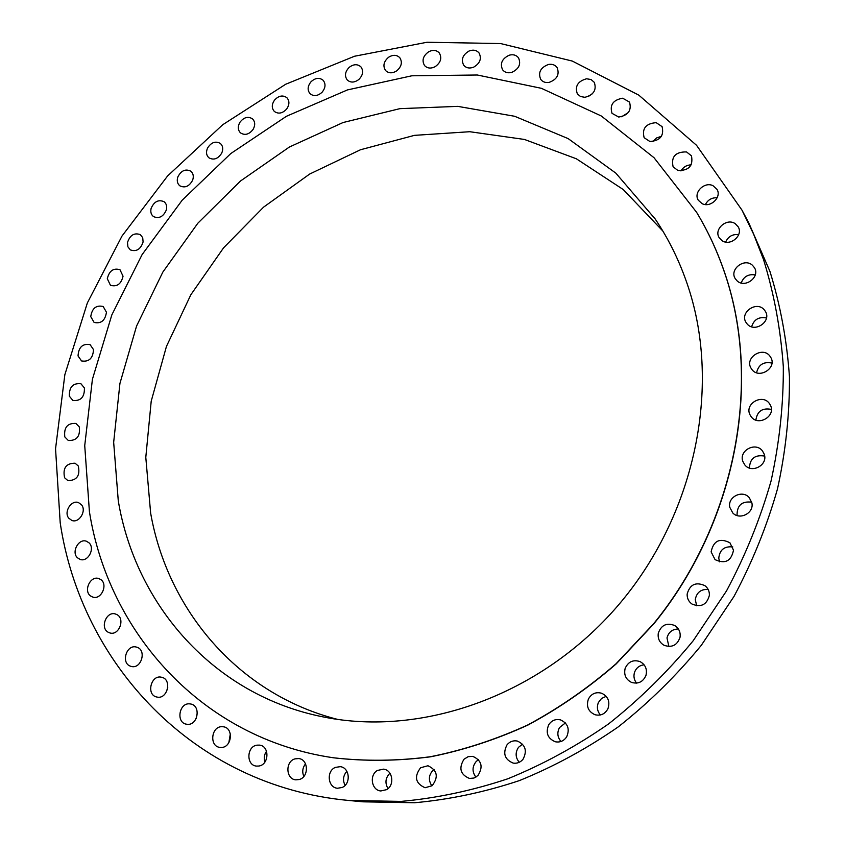 <?xml version="1.0" encoding="UTF-8"?>
<svg xmlns="http://www.w3.org/2000/svg" width="845" height="845" viewBox="0 0 845 845"><rect width="100%" height="100%" fill="white"/><g stroke="black" fill="none" stroke-linecap="round" stroke-linejoin="round"><path stroke-width="1.27" d="M305.531 763.859C302.531 767.725 301.961 771.918 303.841 776.428M295.011 758.863C285.103 761.356 285.747 779.217 295.813 779.84L299.246 779.523C309.101 777.073 308.594 759.38 298.697 758.556L295.011 758.863M763.51 259.51L753.645 234.223L741.984 210.141L696.534 145.287L638.799 95.126L572.318 61.072L500.631 43.56L427.031 42.25L354.509 56.245L285.652 84.268L222.71 124.743L167.606 175.95L122.007 236.03L87.341 302.975L64.854 374.662L55.548 448.779L60.206 522.833C80.845 662.427 192.47 786.082 348.795 800.468L401.185 801.398C436.833 798.145 472.387 790.603 507.856 778.773C542.891 764.514 576.48 746.219 608.622 723.89C639.549 699.428 667.74 671.712 693.185 640.753L726.51 590.919C745.406 555.566 760.257 518.925 771.062 480.985C779.428 442.738 783.516 404.692 783.326 366.836C780.717 329.508 774.115 293.733 763.51 259.51M348.795 800.468L362.98 801.82L414.536 802.75C449.603 799.571 484.565 792.187 519.411 780.59C553.824 766.626 586.8 748.712 618.329 726.837C648.675 702.871 676.317 675.725 701.255 645.39L733.925 596.559C752.43 561.914 766.964 525.991 777.527 488.78C785.713 451.262 789.684 413.923 789.452 376.754C786.864 340.102 780.347 304.95 769.901 271.287L748.691 222.71L741.984 210.141M662.818 231.012L623.251 189.544L576.364 158.786L524.449 139.446L469.757 131.714L414.441 135.358L360.488 149.755L309.671 174.049L263.566 207.152L223.555 247.849L190.843 294.757L166.454 346.397L151.213 401.174L145.794 457.356L150.642 513.116C167.511 609.446 237.751 693.935 337.546 719.38M118.279 500.832C135.601 604.788 213.563 695.351 323.392 716.951C422.299 737.125 540.568 695.583 617.79 605.802C694.96 516.041 721.472 387.918 688.369 287.363C680.193 262.468 669.113 239.642 655.118 218.887L615.804 173.109L568.157 138.612L514.647 116.272L457.768 106.364L399.854 108.656L343.07 122.525L289.37 147.03L240.466 181.031L197.857 223.196L162.863 272.058L136.573 326.033L119.937 383.408L113.663 442.336L118.279 500.832M724.936 273.664C717.553 251.789 708.11 231.35 696.618 212.338L654.009 157.698L601.291 115.987L541.402 88.313L477.319 75.004L411.821 75.796L347.453 89.919L286.444 116.283L230.791 153.547L182.182 200.202L142.108 254.598L111.825 314.921L92.411 379.289L84.732 445.6L89.412 511.647C108.456 632.514 201.913 738.593 333.331 757.764C364.998 761.377 397.33 761.049 430.327 756.75C463.387 750.149 495.878 739.544 527.808 724.936C559.063 708.121 588.447 687.745 615.994 663.821L653.586 623.8C735.794 523.171 762.053 383.049 724.936 273.664M333.479 757.785L333.627 757.807C365.283 761.429 397.604 761.091 430.591 756.803C463.641 750.202 496.121 739.597 528.04 724.999C559.274 708.184 588.659 687.819 616.185 663.906L653.766 623.895C735.942 523.319 762.179 383.25 725.073 273.896C717.701 252.032 708.268 231.593 696.766 212.591L696.692 212.465M335.359 767.397C326.128 771.01 327.786 787.698 337.493 788.248L342.077 787.498C351.245 783.928 349.735 767.44 340.218 766.668L335.359 767.397M377.44 770.439C369.033 775.013 371.525 790.392 380.82 790.962L386.619 789.642C394.964 785.121 392.629 769.943 383.524 769.151L377.44 770.439M420.567 767.756C413.934 776.756 415.434 783.41 425.077 787.741L432.165 785.702C438.766 776.861 437.361 770.217 427.971 765.75L420.567 767.756M464.032 759.222C458.508 768.147 460.324 774.559 469.482 778.456L473.992 778.034L477.921 775.562C483.403 766.816 481.692 760.415 472.809 756.37L468.119 756.687L464.032 759.222M507.021 744.825C502.617 753.434 504.666 759.528 513.179 763.098C517.098 763.679 520.383 762.391 523.044 759.222C527.407 750.804 525.474 744.741 517.256 741.023C513.2 740.283 509.788 741.551 507.021 744.825M548.754 724.693C545.416 732.763 547.602 738.456 555.313 741.773C560.055 742.639 563.837 741.002 566.668 736.861C569.963 728.992 567.903 723.331 560.499 719.887C555.609 718.81 551.69 720.415 548.754 724.693M588.395 699.079C586.05 706.388 588.257 711.606 595.017 714.743C600.7 716.032 605.009 714.046 607.925 708.754C610.217 701.667 608.157 696.502 601.724 693.259C595.873 691.696 591.426 693.639 588.395 699.079M625.152 668.406C623.705 674.775 625.807 679.433 631.479 682.39C638.228 684.292 643.056 681.957 645.971 675.387C647.386 669.24 645.422 664.645 640.077 661.614C633.18 659.385 628.205 661.656 625.152 668.406M658.297 633.19C657.579 638.503 659.491 642.527 664.022 645.263C671.881 647.967 677.215 645.316 680.024 637.331C680.711 632.24 678.947 628.31 674.732 625.532C666.726 622.448 661.244 625.004 658.297 633.19M687.143 594.088C686.996 598.302 688.622 601.619 692.034 604.059C701.033 607.703 706.821 604.788 709.388 595.324C709.525 591.331 708.036 588.109 704.91 585.68C695.805 581.613 689.879 584.423 687.143 594.088M711.12 551.859L715.06 559.633C725.158 564.259 731.295 561.112 733.492 550.179L729.922 542.775C719.76 537.695 713.497 540.726 711.12 551.859M729.795 507.338L732.752 512.915C739.766 520.615 754.321 512.947 751.86 502.807L749.24 497.61C742.375 489.435 727.334 497.008 729.795 507.338M742.829 461.381L744.825 464.919C751.839 473.971 768.348 464.834 764.207 454.145L762.507 450.998C755.694 441.481 738.678 450.512 742.829 461.381M750.054 414.906L751.099 416.606C758.092 426.862 776.333 416.067 770.365 405.156L769.584 403.815C762.813 393.115 744.086 403.804 750.054 414.906M751.427 368.779L751.522 368.916C758.451 380.07 777.981 367.818 770.482 356.97L770.344 356.759C763.352 345.362 743.642 357.942 751.427 368.779M747.054 323.846C754.522 333.3 771.96 321.417 765.348 311.319L764.281 309.861C756.571 300.334 739.164 312.724 746.188 322.695L747.054 323.846M737.136 280.899C745.089 288.567 760.352 276.98 754.458 267.707L752.441 265.256C744.276 257.545 729.055 269.544 735.308 278.734L737.136 280.899M722.01 240.624C730.249 246.645 743.547 235.364 738.203 226.851L735.213 223.671C726.795 217.64 713.56 229.27 719.201 237.709L722.01 240.624M702.1 203.645C710.434 208.155 721.936 197.191 717.025 189.386L713.053 185.731C704.561 181.242 693.132 192.48 698.297 200.223L702.1 203.645M677.88 170.479C688.833 170.732 693.365 165.852 691.463 155.839L686.52 151.92C675.451 151.783 670.972 156.726 673.095 166.761L677.88 170.479M649.9 141.506C660.156 140.756 664.212 135.791 662.089 126.634L656.185 122.662C645.833 123.518 641.82 128.524 644.144 137.703L649.9 141.506M618.72 117.043C628.236 115.416 631.828 110.431 629.504 102.076L622.67 98.21C613.079 99.932 609.53 104.97 612.034 113.346L618.72 117.043M584.93 97.302C593.676 94.936 596.792 89.961 594.299 82.356L591.077 79.546L586.588 78.775C577.779 81.226 574.706 86.253 577.346 93.858L580.547 96.552L584.93 97.302M549.113 82.398C557.066 79.419 559.728 74.487 557.109 67.589C555.123 64.907 552.281 63.861 548.553 64.442C540.557 67.484 537.927 72.459 540.694 79.356C542.67 81.933 545.469 82.947 549.113 82.398M511.848 72.353C519.01 68.899 521.228 64.051 518.503 57.809C516.263 55.02 513.158 54.143 509.176 55.21C501.972 58.727 499.796 63.607 502.638 69.85C504.866 72.554 507.94 73.388 511.848 72.353M473.675 67.156C480.055 63.333 481.851 58.601 479.052 52.981C476.548 50.098 473.211 49.443 469.028 51.027C462.616 54.914 460.863 59.668 463.757 65.297C466.25 68.086 469.556 68.709 473.675 67.156M435.133 66.702C440.741 62.614 442.136 58.041 439.305 52.981C436.516 50.035 432.967 49.633 428.647 51.777C423.007 55.928 421.655 60.523 424.57 65.583C427.359 68.434 430.876 68.804 435.133 66.702M396.717 70.853C401.586 66.597 402.6 62.203 399.769 57.671C396.675 54.693 392.936 54.566 388.542 57.291C383.651 61.6 382.669 66.026 385.595 70.547C388.668 73.441 392.386 73.536 396.717 70.853M358.903 79.43C363.054 75.089 363.72 70.895 360.899 66.85C357.488 63.871 353.59 64.04 349.196 67.357C345.013 71.751 344.38 75.965 347.274 80.011C350.675 82.905 354.551 82.715 358.903 79.43M322.103 92.211C325.578 87.859 325.927 83.877 323.139 80.286C319.399 77.339 315.365 77.814 311.034 81.743C307.538 86.137 307.21 90.13 310.073 93.732C313.801 96.605 317.804 96.098 322.103 92.211M286.719 108.942C289.56 104.653 289.624 100.914 286.899 97.724C282.811 94.83 278.66 95.643 274.467 100.175C271.604 104.505 271.572 108.266 274.361 111.455C278.438 114.276 282.557 113.431 286.719 108.942M253.13 129.359C255.391 125.197 255.19 121.701 252.539 118.891C248.081 116.071 243.856 117.233 239.864 122.367C237.593 126.581 237.815 130.098 240.529 132.908C244.976 135.644 249.169 134.461 253.13 129.359M221.686 153.188C223.397 149.185 222.964 145.953 220.408 143.481C215.57 140.777 211.282 142.298 207.564 148.023C205.831 152.068 206.286 155.322 208.905 157.793C213.732 160.423 217.989 158.881 221.686 153.188M192.671 180.101C193.885 176.33 193.273 173.352 190.812 171.186C185.573 168.63 181.263 170.51 177.883 176.827C176.647 180.65 177.292 183.64 179.816 185.805C185.034 188.287 189.322 186.386 192.671 180.101M166.391 209.803C167.162 206.275 166.38 203.571 164.036 201.691C158.385 199.314 154.075 201.564 151.107 208.43C150.315 212.01 151.118 214.736 153.536 216.616C159.166 218.918 163.455 216.647 166.391 209.803M143.101 241.955L142.71 237.688L140.344 234.646C134.26 232.481 129.982 235.111 127.5 242.515L127.901 246.835L130.331 249.898C136.404 251.979 140.65 249.328 143.101 241.955M123.043 276.22L119.979 269.713C113.452 267.802 109.227 270.791 107.304 278.702L110.452 285.293C116.969 287.11 121.162 284.089 123.043 276.22M106.449 312.228L103.174 306.503C96.182 304.887 92.042 308.267 90.753 316.632L94.112 322.431C101.094 323.952 105.202 320.551 106.449 312.228M93.51 349.608L90.109 344.665C82.641 343.387 78.617 347.137 78.036 355.925L81.521 360.942C88.978 362.125 92.982 358.343 93.51 349.608M84.405 387.971L80.972 383.778C73.008 382.88 69.132 387.01 69.332 396.157L72.86 400.424C80.814 401.217 84.658 397.065 84.405 387.971M79.282 426.915L75.923 423.44C67.452 422.975 63.745 427.464 64.811 436.918L68.276 440.467C76.737 440.815 80.402 436.295 79.282 426.915M78.279 465.996L75.089 463.208C66.09 463.229 62.593 468.088 64.6 477.763L67.917 480.625C76.884 480.478 80.338 475.608 78.279 465.996M81.49 504.782L78.564 502.638C71.339 499.522 63.481 512.07 68.794 518.217L71.857 520.446C79.092 523.425 86.824 510.855 81.49 504.782M88.989 542.807L86.412 541.233C78.638 538.18 71.096 552.155 77.476 557.806L80.191 559.443C87.975 562.358 95.369 548.373 88.989 542.807M100.787 579.575L98.675 578.519C90.288 575.529 83.19 591.004 90.647 596.021L92.918 597.14C101.316 599.961 108.234 584.486 100.787 579.575M116.885 614.59L115.321 613.956C106.28 611.051 99.752 628.099 108.318 632.313L110.04 632.989C119.103 635.725 125.409 618.677 116.885 614.59M137.196 647.323L136.277 647.048C126.528 644.228 120.729 662.924 130.383 666.156L131.471 666.483C141.242 669.092 146.787 650.428 137.196 647.323M161.596 677.268L161.427 677.225C150.896 674.532 146.005 694.917 156.716 696.998L157.075 697.072C167.627 699.544 172.232 679.2 161.596 677.268M189.882 703.885C179.034 702.353 175.707 722.95 186.639 724.218L187.104 724.281C197.899 725.876 201.342 705.427 190.558 703.98L189.882 703.885M221.802 726.679C211.081 726.573 209.211 746.399 219.88 747.392L221.253 747.466C231.921 747.624 233.907 727.946 223.397 726.784L221.802 726.679M256.986 745.153C246.582 746.399 246.032 765.316 256.426 766.088L258.792 766.035C269.143 764.841 269.808 746.093 259.584 745.121L256.986 745.153M389.915 773.217C385.404 777.844 384.771 782.977 388.013 788.617M434.045 769.383L433.548 769.753C428.647 774.664 428.098 780.051 431.879 785.913M478.513 759.697L476.274 761.398C472.101 766.563 471.975 771.812 475.904 777.146M522.569 744.16L518.524 747.307C515.133 752.504 515.365 757.5 519.231 762.296M565.4 722.94L559.506 727.577C556.908 732.583 557.404 737.22 561.006 741.487M606.192 696.343L601.587 698.435L598.418 702.491C596.602 707.075 597.257 711.226 600.394 714.965M644.122 664.835C639.411 665.353 636.201 667.888 634.489 672.44C633.37 676.37 634.067 679.94 636.57 683.13M678.377 628.986C672.398 629.113 668.596 632.092 666.99 637.933L668.87 646.51M708.163 589.451C700.906 589.071 696.607 592.461 695.266 599.612L696.702 605.802M732.784 546.937C724.313 546.06 719.644 549.82 718.768 558.228L719.634 561.851M751.723 502.205C742.153 500.969 737.252 505.088 737.051 514.563L737.294 515.598M764.64 456.068C754.976 454.515 749.916 458.497 749.441 468.024M771.369 409.402C762.348 407.66 757.183 411.23 755.884 420.102M771.929 363.075C763.595 361.417 758.483 364.639 756.581 372.74M766.468 317.984C758.842 316.569 753.898 319.495 751.627 326.783M755.261 274.921C748.374 273.864 743.684 276.558 741.202 282.99M738.678 234.635C732.541 233.991 728.2 236.463 725.654 242.061M717.173 197.762C711.817 197.529 707.888 199.79 705.406 204.553M691.263 164.828C686.721 164.986 683.278 167.025 680.943 170.944M661.487 136.277L656.565 137.957L652.826 141.611M628.405 112.459L621.698 116.779M167.775 687.745L167.331 689.805M592.461 93.689L588.268 96.531M197.339 712.356L196.135 718.651M230.326 733.893L228.837 742.702M266.524 751.247C264.2 754.606 263.661 758.218 264.897 762.084M346.862 771.295C343.123 775.583 342.542 780.284 345.098 785.375"/></g></svg>
